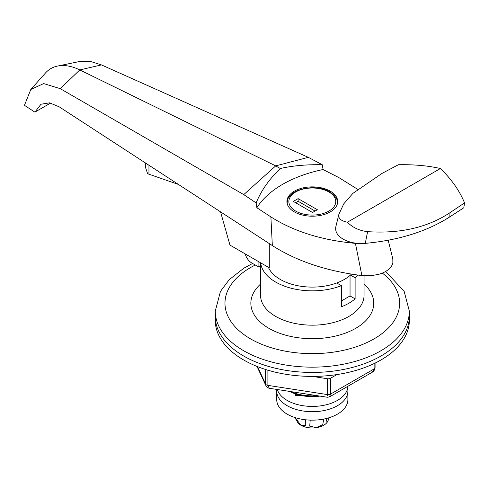 <?xml version="1.0" encoding="UTF-8"?>
<svg xmlns="http://www.w3.org/2000/svg" width="489" height="489" viewBox="0 0 489 489"><rect width="100%" height="100%" fill="white"/><g stroke="black" fill="none" stroke-linecap="round" stroke-linejoin="round"><path stroke-width="0.73" d="M243.693 356.035A97.036 56.027 0 0 0 349.446 368.18A97.036 56.027 0 0 0 409.348 316.42L409.348 320.381A97.036 56.027 0 0 1 349.446 372.141A97.036 56.027 0 0 1 243.693 359.996A97.036 56.027 0 0 1 215.27 320.381L215.27 316.42A97.036 56.027 0 0 0 243.693 356.035A97.036 56.027 0 0 0 349.446 368.18A97.036 56.027 0 0 0 409.348 316.42L409.348 311.138A97.036 56.027 180 0 1 349.446 362.899A97.036 56.027 180 0 1 243.693 350.754A97.036 56.027 180 0 1 215.27 311.138L215.27 316.42A97.036 56.027 0 0 0 243.693 356.035M319.934 396.102A32.347 18.674 180 0 1 289.989 391.475M290.521 391.555A35.581 20.544 0 0 0 317.116 395.668M260.655 262.831A51.755 29.878 0 0 0 275.71 282.086A51.755 29.878 0 0 0 341.395 285.674L341.395 306.799A51.755 29.878 0 0 0 355.118 298.877L355.118 277.752A51.755 29.878 0 0 0 357.924 275.069M336.725 282.978L341.395 285.674M355.118 277.752L350.448 275.056M355.118 298.877L350.045 295.949L341.395 300.949M350.045 295.949L350.045 275.411M330.264 191.168A25.391 14.658 0 0 0 302.593 187.99A25.391 14.658 0 0 0 286.915 201.535A25.391 14.658 0 0 0 294.354 211.902A25.391 14.658 0 0 0 322.025 215.081A25.391 14.658 0 0 0 337.697 201.535A25.391 14.658 0 0 0 330.264 191.168M287.336 201.529A25.391 14.658 0 0 0 287.019 202.856M268.369 267.281A45.281 26.143 0 0 0 280.289 279.445A45.281 26.143 0 0 0 351.45 274.109M245.203 253.907L245.356 254.427A9.707 5.605 -120 0 0 251.682 262.929L258.907 267.098L260.49 266.187A54.988 31.748 180 0 1 260.558 266.077M260.49 262.734L260.49 266.187M258.907 267.098L258.907 261.817M145.502 163.002L145.502 167.397L147.641 173.742L178.461 184.457M220.539 211.847L229.971 245.111L269.298 267.819L269.298 243.583M388.187 240.233L392.814 258.828L392.869 262.85A25.874 14.939 180 0 1 390.485 267.477A25.874 14.939 180 0 1 385.497 271.523C383.755 272.593 381.42 273.553 378.492 274.402L370.479 275.778L361.891 275.582L355.417 243.369C321.872 240.264 293.7 231.438 270.882 216.884L272.336 245.564C296.609 261.12 326.456 271.12 361.891 275.582M280.289 168.522C292.544 165.716 306.536 164.451 322.263 164.726L308.314 157.348L275.71 165.881L243.76 194.616L256.132 202.911C261.169 190.643 269.219 179.182 280.289 168.522L275.71 165.881L79.786 69.927A64.695 37.347 -120 0 0 57.561 66.058A64.695 37.347 -120 0 0 45.398 73.081L30.813 89.469L24.45 105.331L34.89 112.128L40.972 104.236L49.554 102.849L59.218 106.834L272.336 245.564M322.263 164.726L323.088 169.524L338.895 177.617L357.6 189.267M243.76 194.616L60.288 88.68L79.786 69.927L101.455 64.915L90.19 61.351L79.793 61.467L57.561 66.058M101.455 64.915L308.314 157.348M34.89 112.128L50.618 103.045M256.132 202.911L256.866 207.758L270.882 216.884M30.813 89.469L43.655 83.582L60.288 88.68M360.338 243.522L355.417 243.369M296.138 395.687L296.138 394.128M323.088 169.524A109.976 63.497 0 0 0 256.866 207.758M337.599 202.856A25.391 14.658 0 0 0 337.282 201.529M298.125 198.632L293.327 201.401L312.538 212.495L317.343 209.72L298.125 198.632L298.125 201.272L295.613 202.721M315.05 211.04L298.125 201.272M327.294 395.98L327.422 378.737L312.349 376.408M327.422 378.737A3.234 1.87 0 0 0 330.546 378.254L330.546 394.103L329.592 396.842L372.398 372.129L374.122 368.944L374.122 363.565M336.921 374.574L330.546 378.254M256.982 366.408L265.961 385.748L265.606 384.054L265.606 369.488M267.893 370.191L267.893 385.375L269.317 388.272L327.367 397.257L329.592 396.842M277.287 389.507A35.581 20.544 0 0 0 287.147 400.405A35.581 20.544 0 0 0 325.601 404.935A35.581 20.544 0 0 0 347.881 386.279L347.887 399.611A35.581 20.544 0 0 1 325.925 418.59A35.581 20.544 0 0 1 287.147 414.14A35.581 20.544 0 0 1 276.725 399.611L276.725 391.163A35.581 20.544 0 0 0 287.147 405.687A35.581 20.544 0 0 0 325.925 410.143A35.581 20.544 0 0 0 347.887 391.163A35.581 20.544 0 0 1 325.925 410.143A35.581 20.544 0 0 1 287.147 405.687A35.581 20.544 0 0 1 276.725 391.163L276.725 389.421M295.325 395.687L295.325 393.853L295.325 395.687L302.135 395.687M329.085 417.728L327.93 421.047L326.615 422.979A16.174 9.34 180 0 1 316.493 427.649A16.174 9.34 180 0 1 300.876 425.228A16.174 9.34 180 0 1 298.003 422.979L294.763 417.288M327.178 422.331L325.906 418.596M323.694 419.073L322.777 424.611L316.493 427.649L309.714 426.139L310.209 420.118M305.692 419.794L305.735 425.632L300.876 425.228L295.197 417.624M347.379 222.22C352.673 227.568 359.421 230.71 367.618 231.652C400.191 233.821 427.655 227.489 450.008 212.66L464.55 202.911L463.816 207.758L449.794 216.884C426.983 231.438 398.804 240.264 365.265 243.369C356.756 243.993 349.397 242.593 343.186 239.17C337.257 235.582 334.831 231.334 335.906 226.425L338.895 214.249L343.7 203.913L352.875 193.387L382.025 173.406L398.419 164.726C414.14 164.451 428.132 165.716 440.393 168.522L347.379 222.22C341.175 220.93 338.296 218.516 338.73 214.971M450.008 212.66L449.794 216.884M464.55 202.911C459.513 190.643 451.457 179.182 440.393 168.522M336.848 222.623L335.906 226.425M255.301 265.02A87.335 50.422 0 0 0 250.551 338.871A87.335 50.422 0 0 0 369.433 341.353A87.335 50.422 0 0 0 382.325 273.076M260.558 262.77L260.558 295.295A51.755 29.878 0 0 0 275.71 316.42A51.755 29.878 0 0 0 332.117 322.899A51.755 29.878 0 0 0 364.06 295.295L364.06 275.784M364.06 284.078A61.455 35.483 180 0 1 350.833 330.857A61.455 35.483 180 0 1 268.852 328.302A61.455 35.483 180 0 1 260.558 284.078M295.729 211.107A23.454 13.539 0 0 0 328.889 211.107A23.454 13.539 0 0 0 328.889 191.963A23.454 13.539 0 0 0 295.729 191.963A23.454 13.539 0 0 0 295.729 211.107M337.379 203.87L337.379 202.856A25.067 14.474 180 0 1 337.257 204.255M287.361 204.255A25.067 14.474 180 0 1 287.239 202.856L287.239 203.87M148.956 174.304L148.956 165.245M257.514 366.622L265.606 384.054A3.234 1.87 180 0 0 267.893 385.375L327.422 394.586A3.234 1.87 180 0 0 330.546 394.103L374.122 368.944A3.234 1.87 180 0 0 375.069 367.624L375.069 363.113M365.265 243.369L367.618 231.652M409.348 311.138L404.171 291.426L385.687 271.413M252.605 263.461L243.889 268.155L229.2 279.69L220.46 291.395L215.27 311.138M337.379 202.856C337.838 199.39 335.277 195.734 329.702 191.884C315.344 182.837 286.432 189.457 287.239 202.856M265.961 385.748C266.646 387.025 267.764 387.869 269.317 388.272M372.398 372.129C373.388 372.178 374.281 370.68 375.069 367.624M338.895 214.249L336.86 222.568"/></g></svg>
